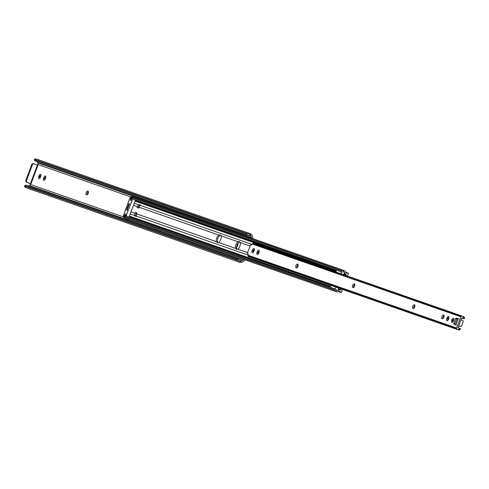 <?xml version="1.0" encoding="UTF-8"?>
<svg xmlns="http://www.w3.org/2000/svg" width="489" height="489" viewBox="0 0 489 489"><rect width="100%" height="100%" fill="white"/><g stroke="black" fill="none" stroke-linecap="round" stroke-linejoin="round"><path stroke-width="0.73" d="M86.143 192.623A1.944 0.911 -69.3 0 0 86.321 194.744A1.944 0.911 -69.3 0 0 86.327 194.744L86.632 194.854A1.944 0.911 -69.3 0 0 88.173 193.344A1.944 0.911 -69.3 0 0 88.002 191.211L87.684 191.101A1.944 0.911 -69.3 0 0 86.143 192.623M87.128 194.775A1.944 0.911 110.7 0 1 87.287 193.057A1.944 0.911 110.7 0 1 88.332 191.609M36.926 161.572L37.971 163.253L37.983 164.524A1.125 0.526 110.7 0 1 37.335 165.056M251.566 238.235A2.072 1.834 109.2 0 0 251.432 237.446L250.888 236.028A2.054 1.815 109.2 0 0 250.68 235.625L249.83 234.983L248.07 234.971A2.592 0.844 159.1 0 1 246.847 234.977L246.377 233.76A2.592 0.844 -20.9 0 0 247.605 233.748L249.897 233.577A3.441 3.038 -70.8 0 1 250.313 233.687A3.441 3.038 -70.8 0 1 252.037 235.417L252.581 236.835A3.454 3.05 -70.8 0 1 252.764 238.65M27.372 182.531A1.73 1.528 -70.8 0 1 26.547 180.374L32.268 164.989A1.73 1.528 -70.8 0 1 34.297 163.907L37.91 165.27L30.984 183.895L26.754 182.318L30.385 183.687M26.754 182.318A1.73 1.528 -70.8 0 1 25.929 180.16L31.657 164.775A1.73 1.528 -70.8 0 1 33.686 163.693L34.23 163.882M244.952 259.842A3.454 3.05 -70.8 0 1 243.443 261.401L242.11 262.11A3.441 3.038 -70.8 0 1 239.818 262.318L25.758 187.617A3.441 3.038 -70.8 0 1 25.239 187.373L24.45 186.034L237.672 260.448A2.592 0.88 -118 0 0 236.743 259.665L237.892 259.054A2.592 0.88 62 0 1 238.821 259.836L240.246 261.01L241.218 261.053A2.054 1.815 109.2 0 0 241.639 260.894L242.978 260.185A2.072 1.834 109.2 0 0 243.773 259.427M250.313 233.687L36.253 158.986A3.441 3.038 -70.8 0 0 35.838 158.876L34.377 159.341A2.592 0.844 -20.9 0 0 34.346 159.64A2.592 0.844 -20.9 0 0 34.615 159.86L35.086 161.077L246.847 234.977M35.086 161.077A2.592 0.844 159.1 0 1 34.817 160.857L34.346 159.64M34.615 159.86L246.377 233.76M236.688 247.073A1.944 0.911 110.7 0 1 236.908 245.637L237.147 244.989A1.944 0.911 110.7 0 1 237.954 243.718M44.542 180.019A1.944 0.911 110.7 0 1 44.762 178.583L45 177.935A1.944 0.911 110.7 0 1 45.801 176.663M39.676 178.32A1.944 0.911 110.7 0 1 39.896 176.884L40.135 176.236A1.944 0.911 110.7 0 1 40.935 174.964M239.818 262.318A3.441 3.038 -70.8 0 1 239.298 262.073L237.672 260.448M25.599 185.429A2.592 0.88 62 0 1 25.789 185.16A2.592 0.88 62 0 1 26.131 185.154L24.982 185.765L236.743 259.665M24.982 185.765A2.592 0.88 -118 0 0 24.639 185.771A2.592 0.88 -118 0 0 24.45 186.034M26.131 185.154L237.892 259.054M30.984 183.895L30.336 183.668A1.125 0.526 110.7 0 1 30.55 184.512L29.713 185.472L28.283 185.912M236.535 247.189A1.944 0.911 -69.3 0 0 237.489 245.802L237.733 245.16A1.944 0.911 -69.3 0 0 237.892 243.455M45.343 178.748L45.581 178.1A1.944 0.911 -69.3 0 0 45.41 175.985A1.944 0.911 -69.3 0 0 43.857 177.501L43.619 178.149A1.944 0.911 -69.3 0 0 43.79 180.27A1.944 0.911 -69.3 0 0 45.343 178.748M40.477 177.055L40.715 176.407A1.944 0.911 -69.3 0 0 40.544 174.286A1.944 0.911 -69.3 0 0 38.992 175.802L38.753 176.45A1.944 0.911 -69.3 0 0 38.924 178.571A1.944 0.911 -69.3 0 0 40.477 177.055M216.376 241.694L217.513 242.703L218.607 242.477A4.101 1.925 -69.3 0 0 221.071 235.857L219.995 234.873L218.834 235.075A4.101 1.925 -69.3 0 0 216.713 238.076A4.101 1.925 -69.3 0 0 216.376 241.694L136.547 213.84L136.877 212.959L135.306 212.409L134.976 213.29A4.322 3.814 109.2 0 0 134.701 215.496L134.75 215.893L136.321 216.444L136.272 216.046A4.322 3.814 -70.8 0 1 136.547 213.84M217.874 242.752A4.101 1.925 110.7 0 1 217.856 238.504A4.101 1.925 110.7 0 1 220.735 235.246M235.527 248.381L236.285 249.249L237.764 249.164A4.101 1.925 -69.3 0 0 240.227 242.538L239.145 241.56L237.99 241.762A4.101 1.925 -69.3 0 0 235.863 244.757A4.101 1.925 -69.3 0 0 235.527 248.381L218.607 242.477M237.024 249.433A4.101 1.925 110.7 0 1 237.006 245.191A4.101 1.925 110.7 0 1 239.891 241.927M138.962 204.555L140.532 205.105L138.962 204.555L138.668 204.824A4.322 3.814 109.2 0 0 137.44 206.67L137.109 207.55L138.68 208.1L139.01 207.22A4.322 3.814 -70.8 0 1 140.239 205.374L140.532 205.105L139.023 204.579L139.426 205.838L138.1 207.892M138.735 206.688L138.815 206.474A0.434 0.379 -70.8 0 1 138.937 206.291L139.72 205.942M135.936 215.239L135.856 214.573A0.434 0.379 -70.8 0 1 135.887 214.353L135.936 215.239L134.805 215.912M136.865 212.984L136.278 212.776L135.966 214.139M136.278 212.776L135.306 212.409M126.565 209.94A0.434 0.379 -70.8 0 1 126.596 209.732L128.705 204.066A0.434 0.379 -70.8 0 1 128.815 203.889M125.306 216.034A1.73 0.587 62 0 1 125.435 215.845A1.73 0.587 62 0 1 125.661 215.845L335.124 288.944A1.73 0.587 62 0 1 335.79 289.512L336.952 290.484A1.718 1.516 109.2 0 0 338.046 290.362L338.895 289.946A3.441 3.038 -70.8 0 1 340.191 290.069A3.441 3.038 -70.8 0 1 340.338 290.124L340.54 288.742M341.854 289.201L341.982 290.325A1.644 1.449 -70.8 0 1 341.878 291.163L341.487 292.22A0.434 0.379 -70.8 0 1 340.992 292.489L340.766 292.41A2.054 1.815 109.2 0 0 338.364 291.499L337.569 291.884A3.099 2.732 -70.8 0 1 336.444 291.768A3.099 2.732 -70.8 0 1 335.558 291.224L334.641 290.124A1.73 0.587 -118 0 0 333.975 289.549L335.124 288.944M338.272 291.542L340.992 292.489A0.434 0.379 -70.8 0 1 340.98 292.489L340.766 292.41M125.661 215.845L124.512 216.456A1.73 0.587 -118 0 0 124.285 216.456A1.73 0.587 -118 0 0 124.151 216.67L124.561 217.593M124.512 216.456L333.975 289.549M336.903 290.466L335.558 291.224M129.163 216.755L330.271 286.939M338.229 289.714L338.895 289.946M345.625 275.423L346.175 274.427A3.441 3.038 -70.8 0 1 346.157 274.421A3.441 3.038 -70.8 0 1 344.971 273.602L344.604 272.728A1.718 1.516 109.2 0 0 343.859 271.915L343.743 271.866M135.184 200.392L336.328 270.588M344.311 273.375L344.971 273.602M343.29 270.429L343.859 271.915L342.349 271.884A1.73 0.562 159.1 0 1 341.463 271.902L340.998 270.68A1.73 0.562 -20.9 0 0 341.878 270.661L343.29 270.429A3.099 2.732 -70.8 0 1 344.201 270.564A3.099 2.732 -70.8 0 1 345.24 271.267L345.582 272.086A2.054 1.815 109.2 0 0 347.985 272.996L348.199 273.076A0.434 0.379 -70.8 0 1 348.406 273.614L348.015 274.671A1.644 1.449 -70.8 0 1 347.545 275.368L346.976 275.894M344.201 270.564L133.204 196.926A3.099 2.732 -70.8 0 0 132.293 196.798L131.388 197.201A1.73 0.562 -20.9 0 0 131.352 197.434A1.73 0.562 -20.9 0 0 131.535 197.58L131.999 198.803L341.463 271.902M131.999 198.803A1.73 0.562 159.1 0 1 131.822 198.656A1.73 0.562 159.1 0 1 131.859 198.424M131.535 197.58L340.998 270.68M345.619 272.165L347.985 272.996M127.415 210.484A0.434 0.379 -70.8 0 1 127.207 209.946L129.316 204.28A0.434 0.379 -70.8 0 1 129.817 204.005M136.315 216.431L134.805 215.906M136.248 215.343L135.936 215.233M136.504 213.956L135.918 213.748M139.035 207.153L138.448 206.951M132.012 196.664L132.048 196.676A1.73 1.528 109.2 0 0 130.019 197.752L123.393 215.57A1.73 1.528 109.2 0 0 124.218 217.727L128.356 219.292A0.862 0.764 109.2 0 0 128.387 219.304M132.971 199.139A1.73 1.528 109.2 0 0 132.415 199.677L126.651 214.365L125.117 213.834L124.353 215.9A1.73 1.528 109.2 0 0 124.23 216.499M124.23 216.7A1.73 1.528 109.2 0 0 125.172 218.063L129.31 219.628A0.862 0.764 109.2 0 0 129.762 219.64M131.364 197.458A1.73 1.528 109.2 0 0 130.973 198.088L130.202 200.16L131.737 200.692M129.347 204.213L128.87 203.754L128.748 204.078M126.639 209.75L126.517 210.074L127.189 210.013M131.743 198.461A1.73 1.528 109.2 0 0 130.881 199.145L130.202 200.16M125.117 213.834L124.97 215.044A1.73 1.528 109.2 0 0 125.111 216.016M126.651 214.365L126.498 215.582A1.73 1.528 109.2 0 0 126.517 216.144M128.937 216.988A1.73 1.528 109.2 0 0 129.255 216.621L135.172 200.722A1.73 1.528 109.2 0 0 135.08 199.879M330.234 287.232A1.687 1.485 -70.8 0 1 331.469 285.576M336.377 272.196A1.687 1.485 -70.8 0 1 336.573 270.191M441.891 316.53A1.944 0.911 -69.3 0 0 442.062 318.651A1.944 0.911 -69.3 0 0 442.074 318.651L442.38 318.761A1.944 0.911 -69.3 0 0 443.914 317.251A1.944 0.911 -69.3 0 0 443.749 315.118L443.431 315.008A1.944 0.911 -69.3 0 0 441.891 316.53M442.875 318.681A1.944 0.911 110.7 0 1 443.034 316.964A1.944 0.911 110.7 0 1 444.079 315.515M412.698 306.346A1.944 0.911 -69.3 0 0 412.875 308.461A1.944 0.911 -69.3 0 0 412.881 308.467L413.193 308.571A1.944 0.911 -69.3 0 0 414.727 307.061A1.944 0.911 -69.3 0 0 414.556 304.934L414.238 304.824A1.944 0.911 -69.3 0 0 412.698 306.346M413.682 308.498A1.944 0.911 110.7 0 1 413.841 306.774A1.944 0.911 110.7 0 1 414.886 305.332M352.593 285.368A1.944 0.911 -69.3 0 0 352.771 287.489A1.944 0.911 -69.3 0 0 352.783 287.489L353.089 287.599A1.944 0.911 -69.3 0 0 354.623 286.089A1.944 0.911 -69.3 0 0 354.452 283.956A1.944 0.911 -69.3 0 0 354.439 283.956L354.134 283.846A1.944 0.911 -69.3 0 0 352.593 285.368M353.578 287.52A1.944 0.911 110.7 0 1 353.736 285.802A1.944 0.911 110.7 0 1 354.782 284.353M295.943 265.594A1.944 0.911 -69.3 0 0 296.114 267.715A1.944 0.911 -69.3 0 0 296.126 267.721L296.432 267.825A1.944 0.911 -69.3 0 0 297.966 266.316A1.944 0.911 -69.3 0 0 297.795 264.188A1.944 0.911 -69.3 0 0 297.783 264.182L297.477 264.078A1.944 0.911 -69.3 0 0 295.943 265.594M296.921 267.752A1.944 0.911 110.7 0 1 297.08 266.028A1.944 0.911 110.7 0 1 298.131 264.586M452.576 322.172A1.944 0.911 110.7 0 1 452.796 320.735L453.034 320.087A1.944 0.911 110.7 0 1 453.835 318.822M447.71 320.472A1.944 0.911 110.7 0 1 447.93 319.036L448.168 318.388A1.944 0.911 110.7 0 1 448.975 317.123M257.972 254.262A1.944 0.911 110.7 0 1 258.192 252.825L258.436 252.177A1.944 0.911 110.7 0 1 259.237 250.912M253.106 252.562A1.944 0.911 110.7 0 1 253.326 251.126L253.571 250.478A1.944 0.911 110.7 0 1 254.372 249.213M461.64 318.076L458.095 327.599L458.395 328.046A3.099 2.732 -70.8 0 1 459.532 328.162A3.099 2.732 -70.8 0 1 460.125 328.467L460.522 328.846L459.422 330.118L459.049 329.458L458.309 329.427A1.718 1.516 109.2 0 0 457.93 329.568A1.443 1.271 -70.8 0 1 456.585 328.486A0.862 0.764 -70.8 0 1 456.634 328.021L460.815 316.793A0.862 0.764 -70.8 0 1 461.078 316.401A1.443 1.271 -70.8 0 1 462.796 316.481A1.718 1.516 109.2 0 0 462.991 316.841L464.092 316.939L464.55 317.813L464.281 318.749L463.731 318.767A3.099 2.732 -70.8 0 1 463.199 318.651A3.099 2.732 -70.8 0 1 462.154 317.936L461.64 318.076M455.736 324.861L454.984 324.482A0.691 0.324 110.7 0 1 454.935 323.736L456.659 319.103A0.691 0.324 110.7 0 1 457.191 318.553L458.016 318.724M457.386 329.519L248.883 256.756A1.443 1.271 -70.8 0 1 248.082 255.735L456.585 328.486M462.301 316.139L253.797 243.375A1.443 1.271 109.2 0 0 252.587 243.632L252.605 243.54A0.434 0.379 -70.8 0 1 252.954 243.253L253.192 243.333M248.424 256.456L248.082 256.34A0.434 0.379 -70.8 0 1 248.009 255.888L248.106 255.246A1.73 0.813 -69.3 0 0 247.813 253.809L247.379 253.204L250.38 245.148L251.101 244.94A1.73 0.813 -69.3 0 0 252.281 244.017L460.815 316.793M453.376 320.906L453.615 320.258A1.944 0.911 -69.3 0 0 453.444 318.137A1.944 0.911 -69.3 0 0 451.891 319.653L451.653 320.301A1.944 0.911 -69.3 0 0 451.824 322.422A1.944 0.911 -69.3 0 0 453.376 320.906M448.511 319.207L448.749 318.559A1.944 0.911 -69.3 0 0 448.578 316.438A1.944 0.911 -69.3 0 0 447.025 317.96L446.787 318.608A1.944 0.911 -69.3 0 0 446.964 320.723A1.944 0.911 -69.3 0 0 448.511 319.207M258.779 252.996L259.017 252.348A1.944 0.911 -69.3 0 0 258.846 250.227A1.944 0.911 -69.3 0 0 257.293 251.743L257.055 252.391A1.944 0.911 -69.3 0 0 257.226 254.512A1.944 0.911 -69.3 0 0 258.779 252.996M253.913 251.297L254.152 250.649A1.944 0.911 -69.3 0 0 253.98 248.528A1.944 0.911 -69.3 0 0 252.428 250.044L252.19 250.692A1.944 0.911 -69.3 0 0 252.361 252.813A1.944 0.911 -69.3 0 0 253.913 251.297M458.248 318.577L456.048 318.125A0.691 0.324 -69.3 0 0 455.522 318.669L453.798 323.302A0.691 0.324 -69.3 0 0 453.841 324.048L456.396 325.197L455.834 325.057L458.248 318.577L458.743 318.877L458.248 318.577M461.078 316.401L252.575 243.638L252.281 244.017M463.627 317.33L464.269 317.086M462.802 316.487L464.092 316.939M457.612 329.574L459.422 330.118M458.719 325.925L460.779 326.536A0.691 0.611 -70.8 0 0 461.555 326.096L463.23 321.591A0.691 0.611 -70.8 0 0 462.936 320.741L460.98 319.843M37.757 162.88L251.432 237.446M247.935 234.995L250.888 236.028M37.983 164.524L130.685 196.878M34.377 159.341L247.605 233.748M238.907 259.934L241.639 260.894M29.297 185.612L242.978 260.185M30.55 184.512L123.399 216.914M241.218 261.053L239.298 262.073M249.897 233.577L250.68 235.625M30.44 183.693L37.366 165.068M32.268 164.989L31.657 164.775M26.547 180.374L25.929 180.16M39.896 176.884L38.753 176.45M40.135 176.236L38.992 175.802M44.762 178.583L43.619 178.149M45 177.935L43.857 177.501M88.075 191.248L87.684 191.101M221.071 235.857L237.99 241.762M240.227 242.538L250.068 245.973M237.764 249.164L247.605 252.599M136.272 216.046L248.137 255.081M140.239 205.374L252.049 244.39M139.01 207.22L218.834 235.075M130.447 214.011L134.701 215.496M131.205 211.975L134.976 213.29M133.668 205.356L137.44 206.67M134.414 203.338L138.668 204.824M124.151 216.67L334.641 290.124M129.347 216.493L330.356 286.64L129.347 216.486M129.671 216.199L330.533 286.297M338.419 289.048L340.668 289.83M135.239 201.236L336.163 271.352M343.956 274.072L346.236 274.867M135.184 200.796L336.212 270.949L135.166 200.79M344.177 273.73L346.145 274.415L344.177 273.73M131.388 197.201L341.878 270.661M129.316 204.28L128.705 204.066M127.207 209.946L126.596 209.732M239.677 241.762L239.145 241.56M220.521 235.075L219.995 234.873M125.172 218.063L124.218 217.727M124.353 215.9L123.393 215.57M130.973 198.088L130.019 197.752M132.415 199.677L130.881 199.145M126.498 215.582L124.97 215.044M341.377 273.938A1.687 1.485 -70.8 0 1 341.579 271.927M335.228 288.987A1.687 1.485 -70.8 0 1 336.469 287.324M248.106 255.246L456.634 328.021M463.731 318.767L462.991 316.841M458.309 329.427L460.125 328.467M247.892 253.852L247.422 253.675L247.892 253.852M454.984 324.482L453.841 324.048M454.935 323.736L453.798 323.302M456.659 319.103L455.522 318.669M457.191 318.553L456.048 318.125M253.326 251.126L252.19 250.692M253.571 250.478L252.428 250.044M258.192 252.825L257.055 252.391M258.436 252.177L257.293 251.743M297.874 264.225L297.477 264.078M354.531 283.999L354.134 283.846M414.635 304.971L414.238 304.824M443.823 315.161L443.431 315.008M447.93 319.036L446.787 318.608M448.168 318.388L447.025 317.96M452.796 320.735L451.653 320.301M453.034 320.087L451.891 319.653M25.789 185.16L24.639 185.771M34.261 163.894L33.649 163.681M125.453 218.137L336.444 291.768M131.352 197.434L131.822 198.656M125.435 215.845L124.285 216.456M343.205 274.58A1.687 1.687 0 0 0 344.323 272.63M337.771 290.264A1.687 1.687 0 0 0 338.052 287.874M461.628 318.101L463.199 318.651M458.083 327.654L459.532 328.162M455.693 324.971L458.077 318.565"/></g></svg>
